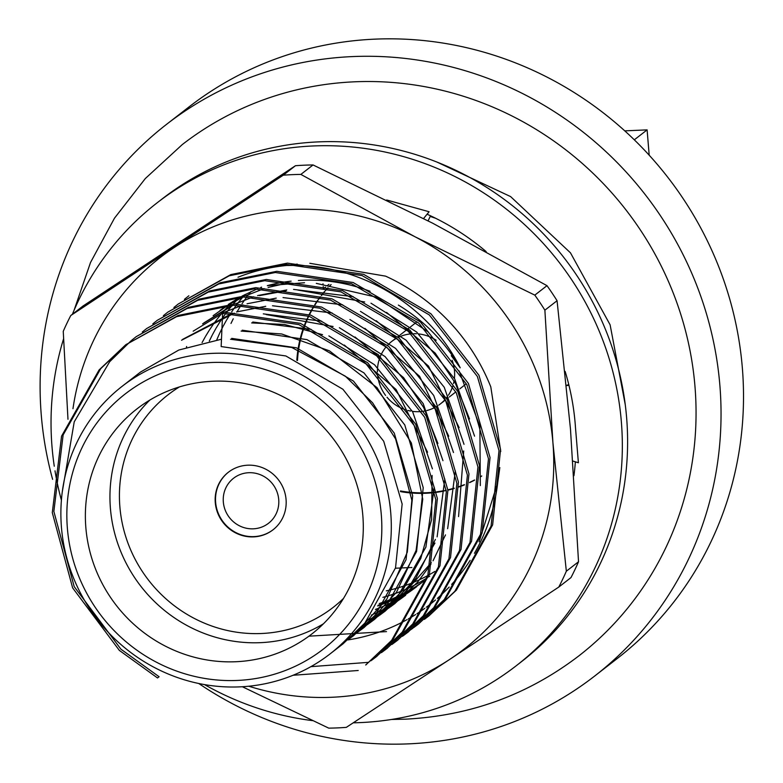 <?xml version="1.0" encoding="UTF-8"?>
<svg xmlns="http://www.w3.org/2000/svg" width="783" height="783" viewBox="0 0 783 783"><rect width="100%" height="100%" fill="white"/><g stroke="black" fill="none" stroke-linecap="round" stroke-linejoin="round"><path stroke-width="1.17" d="M353.28 722.807A292.95 281.175 -127.8 0 0 360.395 722.592A292.95 281.175 -127.8 0 0 516.3 665.707A292.95 281.175 -127.8 0 0 601.804 337.561A292.95 281.175 -127.8 0 0 312.985 145.971A292.95 281.175 -127.8 0 0 157.08 202.856A292.95 281.175 -127.8 0 0 72.398 314.247M516.3 665.707L521.566 661.615A292.95 281.175 -127.8 0 0 607.07 333.47A292.95 281.175 -127.8 0 0 318.25 141.889A292.95 281.175 -127.8 0 0 162.345 198.774L157.08 202.856M486.155 251.588A245.441 235.575 -127.8 0 0 427.175 214.258L429.084 211.743L395.141 202.347A245.441 235.575 -127.8 0 0 391.51 201.309A245.441 235.575 -127.8 0 0 386.626 200.008M572.921 461.07L578.402 462.763L575.476 427.577A245.441 235.575 -127.8 0 0 575.202 423.809A245.441 235.575 -127.8 0 0 565.14 371.426M573.929 475.712A245.441 235.575 -127.8 0 0 575.358 461.823M63.57 338.824A292.95 281.175 -127.8 0 0 54.272 466.228M54.996 470.818A292.95 281.175 -127.8 0 0 61.407 500.22M204.5 684.596A292.95 281.175 -127.8 0 0 312.613 720.644M428.105 220.855L430.503 215.785M423.574 218.535L429.084 211.743M566.559 385.608L568.947 385.275M248.798 686.221A247.82 237.856 -127.8 0 0 332.168 697.252A247.82 237.856 -127.8 0 0 449.882 659.286L346.331 727.358A281.068 269.773 -127.8 0 1 337.542 727.896A281.068 269.773 -127.8 0 1 328.723 728.131L242.358 686.74M292.059 174.658A281.068 269.773 -127.8 0 0 283.26 175.186L295.455 165.722A281.068 269.773 -127.8 0 1 304.244 165.193A281.068 269.773 -127.8 0 1 313.053 164.949L300.868 174.413A281.068 269.773 -127.8 0 0 292.059 174.658M479.118 541.826L497.743 482.445A191.629 183.927 52.2 0 1 474.449 553.287M470.143 560.354A191.629 183.927 52.2 0 1 451.654 584.402M449.168 587.064A191.629 183.927 52.2 0 1 437.286 598.427M435.505 599.954A191.629 183.927 52.2 0 1 426.324 607.226M424.856 608.303A191.629 183.927 52.2 0 1 416.947 613.706M415.636 614.538A191.629 183.927 52.2 0 1 408.393 618.873M407.17 619.568A191.629 183.927 52.2 0 1 347.887 639.926M238.022 277.221A191.629 183.927 52.2 0 1 286.725 265.466L296.855 265.417C363.87 266.21 429.984 307.132 460.208 367.804L451.272 355.678M370.075 291.296A172.534 165.595 -127.8 0 0 302.385 280.275A172.534 165.595 -127.8 0 0 298.392 280.5M291.149 281.146A172.534 165.595 -127.8 0 0 267.326 285.648L304.538 282.741M459.102 370.897L479.871 426.344L480.322 485.597M422.83 581.818L420.784 583.374M419.737 584.157L414.677 587.73M414.06 588.141L408.883 591.449M408.276 591.821L403 594.865M402.247 595.276L396.952 598.026M396.296 598.349L390.727 600.933M390.051 601.227L384.326 603.585M383.611 603.85L377.709 605.973M220.013 310.44L226.512 305.654M228.303 304.421L239.892 297.266M242.192 295.994L257.587 288.721M260.759 287.459L261.571 287.155M286.725 265.466L297.276 264.106M309.823 263.294L385.588 276.145A197.942 189.985 -127.8 0 1 490.794 386.861L500.758 451.458M499.828 467.568L497.743 482.445M423.437 581.348L421.215 583.022M420.236 583.736L415.225 587.23M414.618 587.632L409.431 590.911M408.824 591.273L403.529 594.297M402.775 594.708L397.461 597.429M396.805 597.752L391.216 600.307M390.541 600.6L384.786 602.93M384.081 603.194L378.15 605.279M460.208 367.804A172.534 165.595 -127.8 0 0 398.371 305.086M558.808 587.044A281.068 269.773 -127.8 0 0 566.344 571.208L578.529 561.754A281.068 269.773 -127.8 0 1 570.993 577.58L558.808 587.044L449.882 659.286A247.82 237.856 -127.8 0 0 552.925 442.777A247.82 237.856 -127.8 0 0 415.156 236.848A247.82 237.856 -127.8 0 0 174.335 247.428A247.82 237.856 -127.8 0 0 72.976 408.677M557.065 300.721L544.88 310.176A281.068 269.773 -127.8 0 0 534.809 295.122L546.994 285.668A281.068 269.773 -127.8 0 1 557.065 300.721L570.484 429.153L578.529 561.754M295.455 165.722L82.969 306.045L70.783 315.51A281.068 269.773 -127.8 0 0 63.247 331.336L67.974 419.287M313.053 164.949L432.715 223.224L546.994 285.668M300.868 174.413L415.156 236.848L534.809 295.122M70.783 315.51L283.26 175.186M544.88 310.176L552.925 442.777L566.344 571.208M428.311 332.012L376.31 297.149L316.293 283.358M413.855 333.705A39.59 37.995 52.2 0 1 416.419 333.754M418.797 333.94A39.59 37.995 52.2 0 1 436.18 340.262M452.094 360.229A39.59 37.995 52.2 0 1 454.414 378.434M454.081 380.812A39.59 37.995 52.2 0 1 453.514 383.553M452.75 386.205A39.59 37.995 52.2 0 1 448.414 395.209M447.484 396.55A39.59 37.995 52.2 0 1 446.408 397.97M445.038 399.575A39.59 37.995 52.2 0 1 440.31 403.969A39.59 37.995 52.2 0 1 438.725 405.134M437.58 405.897A39.59 37.995 52.2 0 1 436.18 406.749M434.467 407.679A39.59 37.995 52.2 0 1 426.843 410.537M425.404 410.879A39.59 37.995 52.2 0 1 423.662 411.202M421.577 411.486A39.59 37.995 52.2 0 1 419.238 411.662A39.59 37.995 52.2 0 1 412.396 411.349M433.312 492.233A122.5 117.577 52.2 0 1 426.657 492.713A122.5 117.577 52.2 0 1 423.613 492.81M422.448 492.82A122.5 117.577 52.2 0 1 412.338 492.478M411.104 492.37A122.5 117.577 52.2 0 1 400.426 490.951M297.481 360.513A122.5 117.577 52.2 0 1 298.558 349.864M298.744 348.631A122.5 117.577 52.2 0 1 300.711 338.814M301.005 337.659A122.5 117.577 52.2 0 1 303.765 328.459M304.147 327.372A122.5 117.577 52.2 0 1 304.411 326.628M304.998 325.043A122.5 117.577 52.2 0 1 307.65 318.642M308.12 317.614A122.5 117.577 52.2 0 1 308.786 316.195M309.52 314.697A122.5 117.577 52.2 0 1 312.397 309.256M312.955 308.287A122.5 117.577 52.2 0 1 314.13 306.29M315.011 304.861A122.5 117.577 52.2 0 1 318.045 300.261M318.72 299.302A122.5 117.577 52.2 0 1 320.511 296.845M321.559 295.475A122.5 117.577 52.2 0 1 324.769 291.511M325.562 290.591A122.5 117.577 52.2 0 1 328.057 287.811M329.291 286.5A122.5 117.577 52.2 0 1 331.131 284.62M433.322 492.703A122.5 117.577 52.2 0 1 425.952 493.261A122.5 117.577 52.2 0 1 423.642 493.339M422.477 493.359A122.5 117.577 52.2 0 1 412.406 493.075M411.173 492.987A122.5 117.577 52.2 0 1 400.544 491.636M296.826 360.239A122.5 117.577 52.2 0 1 297.971 349.649M298.166 348.425A122.5 117.577 52.2 0 1 300.192 338.647M300.486 337.502A122.5 117.577 52.2 0 1 303.295 328.331M303.677 327.245A122.5 117.577 52.2 0 1 303.97 326.462M304.567 324.876A122.5 117.577 52.2 0 1 307.239 318.554M307.719 317.526A122.5 117.577 52.2 0 1 308.414 316.068M309.158 314.57A122.5 117.577 52.2 0 1 312.045 309.187M312.613 308.218A122.5 117.577 52.2 0 1 313.826 306.192M314.717 304.763A122.5 117.577 52.2 0 1 317.751 300.222M318.436 299.253A122.5 117.577 52.2 0 1 320.276 296.777M321.333 295.406A122.5 117.577 52.2 0 1 324.554 291.491M325.366 290.562A122.5 117.577 52.2 0 1 327.901 287.762M329.154 286.461A122.5 117.577 52.2 0 1 330.994 284.611M198.755 683.5A349.159 335.124 -127.8 0 0 408.824 743.85A349.159 335.124 -127.8 0 0 594.659 676.052L617.131 658.611A349.159 335.124 -127.8 0 0 719.039 267.492A349.159 335.124 -127.8 0 0 374.793 39.15A349.159 335.124 -127.8 0 0 188.967 106.948L166.495 124.389A349.159 335.124 -127.8 0 0 52.608 479.343M594.659 676.052A349.159 335.124 -127.8 0 0 696.567 284.934A349.159 335.124 -127.8 0 0 352.33 56.591A349.159 335.124 -127.8 0 0 166.495 124.389M391.559 719.46L405.428 719.166C470.162 715.887 527.996 694.766 578.94 655.811A323.536 310.528 -127.8 0 0 673.38 293.4A323.536 310.528 -127.8 0 0 354.396 81.814A323.536 310.528 -127.8 0 0 182.214 144.63L145.305 178.553L114.475 218.193L90.515 262.511L74.042 310.362M237.406 680.437A161.513 155.024 -127.8 0 0 381.292 514.588A161.513 155.024 -127.8 0 0 211.273 362.519A161.513 155.024 -127.8 0 0 67.387 528.378A161.513 155.024 -127.8 0 0 237.406 680.437M212.389 353.368A169.431 162.619 52.2 0 1 379.432 464.172A169.431 162.619 52.2 0 1 329.976 653.971A169.431 162.619 52.2 0 1 239.804 686.867A169.431 162.619 52.2 0 1 72.76 576.063A169.431 162.619 52.2 0 1 122.207 386.264A169.431 162.619 52.2 0 1 212.389 353.368M212.81 381.223A142.516 136.79 -127.8 0 0 136.956 408.892A142.516 136.79 -127.8 0 0 95.36 568.536A142.516 136.79 -127.8 0 0 235.869 661.733A142.516 136.79 -127.8 0 0 311.722 634.064A142.516 136.79 -127.8 0 0 353.309 474.429A142.516 136.79 -127.8 0 0 212.81 381.223M323.438 623.797A142.516 136.79 52.2 0 1 260.445 642.667A142.516 136.79 52.2 0 1 123.097 556.919A142.516 136.79 52.2 0 1 149.817 400.084M179.395 386.939A134.598 129.185 -127.8 0 0 126.445 538.812A134.598 129.185 -127.8 0 0 261.561 633.506A134.598 129.185 -127.8 0 0 343.522 598.408M247.722 465.2A36.419 34.961 -127.8 0 0 228.342 472.266A36.419 34.961 -127.8 0 0 217.713 513.071A36.419 34.961 -127.8 0 0 253.614 536.884A36.419 34.961 -127.8 0 0 273.003 529.817A36.419 34.961 -127.8 0 0 283.632 489.013A36.419 34.961 -127.8 0 0 247.722 465.2M228.519 472.139A36.419 34.961 -127.8 0 0 218.105 512.904A36.419 34.961 -127.8 0 0 253.966 536.609A36.419 34.961 -127.8 0 0 273.179 529.68M248.72 472.717A28.501 27.356 -127.8 0 0 233.549 478.256A28.501 27.356 -127.8 0 0 225.23 510.183A28.501 27.356 -127.8 0 0 253.33 528.819A28.501 27.356 -127.8 0 0 268.5 523.289A28.501 27.356 -127.8 0 0 276.82 491.362A28.501 27.356 -127.8 0 0 248.72 472.717M222.607 313.386L298.881 324.593L366.121 363.987L414.168 425.502L435.818 499.681L427.87 575.162L391.637 640.377L365.7 664.992L393.213 639.153L429.436 573.949L437.384 498.468L415.734 424.288L367.687 362.774L300.457 323.379L224.173 312.172L222.607 313.386L221.158 346.556L285.873 355.971L342.915 389.259L383.719 441.279L402.149 504.027L395.523 567.881L364.937 623.033L343.013 643.851L329.976 653.971M230.564 339.254L291.765 347.486L345.362 376.202L372.571 402.795L395.591 438.95L411.858 500.239L407.326 552.113L386.812 599.132L353.544 635.679L348.19 639.642M231.699 338.383L296.405 347.799L353.446 381.086L394.25 433.107L412.68 495.854L406.054 559.708L375.468 614.861L353.544 635.679M241.095 331.082L281.723 333.979L329.379 350.813L377.024 387.644L411.378 443.012L422.751 499.202L416.086 550.4L396.492 592.261L364.085 627.496M242.231 330.201L306.936 339.616L363.987 372.914L404.782 424.924L423.221 487.682L416.585 551.535L386.009 606.688L364.075 627.506L358.722 631.47M358.095 631.92L353.192 635.209M251.637 322.909L284.435 324.465L322.547 334.654M344.314 345.049L396.071 389.484L427.567 452.222M432.099 475.457L431.619 519.579L420.774 558.485L402.55 590.46L374.617 619.324L369.263 623.297M252.762 322.028L311.086 329.349M328.86 335.897L374.519 364.731L412.651 411.799L432.422 468.86M434.281 487.222L425.903 547.092L396.541 598.515L374.617 619.324M368.597 623.757L363.723 627.036M363.106 627.437L358.007 630.54M266.171 314.57L333.088 326.491M354.983 336.964L403.607 377.66L423.681 407.542L437.903 443.462M435.407 539.418L415.675 578.627L385.148 611.151L379.794 615.125M263.294 313.856L321.627 321.167M339.391 327.725L385.05 356.559L423.192 403.627L442.953 460.688M444.822 479.049L437.12 536.854M434.957 543.059L407.072 590.333L385.148 611.151M379.129 615.585L374.254 618.864M373.628 619.265L368.539 622.368M367.912 622.73L362.646 625.637M364.898 328.38L419.6 376.29L448.747 436.209M431.325 562.674L394.583 603.82L417.603 582.16L430.953 564.191M272.504 305.752L332.158 312.994M349.923 319.542L395.581 348.386L433.723 395.454L453.484 452.515M455.354 470.877L447.651 528.682M445.498 534.887L433.048 560.804M395.004 603.497L390.326 606.952M389.523 607.51L384.786 610.691M384.159 611.092L379.07 614.195M378.443 614.557L373.178 617.464M372.532 617.797L367.09 620.488M376.251 320.746L428.497 366.072L459.151 427.655M463.702 450.979L458.564 516.594M283.035 297.579L342.69 304.822M360.454 311.37L406.113 340.214L444.255 387.282L464.025 444.333M405.653 595.227L400.857 598.77M400.279 599.181L395.317 602.509M394.573 602.998L389.611 606.022M388.975 606.385L383.709 609.291M383.063 609.624L377.621 612.316M376.956 612.619L371.348 615.095M297.775 290.053L364.692 301.964M386.587 312.437L435.211 353.133L455.275 383.014L469.506 418.944M293.566 289.407L353.221 296.649M370.985 303.197L416.644 332.031L454.786 379.099L474.557 436.16M416.742 586.624L411.388 590.597M410.811 590.999L405.858 594.336M405.271 594.718L400.142 597.84M399.399 598.271L394.24 601.109M393.595 601.452L388.153 604.143M387.497 604.447L381.879 606.923M381.194 607.207L375.4 609.448M423.593 581.221L421.92 582.425M421.117 582.983L416.39 586.164M415.793 586.545L410.674 589.668M410.067 590.02L404.772 592.937M404.028 593.328L398.684 595.961M398.028 596.274L392.41 598.741M391.725 599.024L385.931 601.266M385.216 601.53L379.256 603.536M429.72 576.141L428.458 576.983M426.167 578.471L421.205 581.495M420.588 581.847L415.303 584.764M414.687 585.087L409.225 587.788M408.481 588.141L402.942 590.568M402.256 590.852L396.472 593.093M395.767 593.348L389.787 595.354M389.043 595.589L382.887 597.341M434.819 571.473L431.736 573.322M430.993 573.753L429.172 574.781M427.743 575.574L425.844 576.591M425.208 576.914L419.757 579.616M419.111 579.919L413.473 582.395M412.729 582.699L407.003 584.921M406.299 585.175L400.319 587.181M399.594 587.407L393.418 589.168M392.655 589.364L386.303 590.862M122.207 386.264L140.509 372.062L178.818 350.03L221.481 339.215M181.519 340.243L234.303 313.151M182.645 339.362L232.561 313.141M236.515 311.947L265.721 306.29M193.176 331.189L223.674 312.554M224.545 312.153L243.102 304.969M247.046 303.775L276.252 298.117M202.582 323.888L233.177 305.213M259.457 295.631L286.157 290.767M203.707 323.007L232.375 305.253M235.076 303.98L253.633 296.796M257.578 295.592L286.784 289.945M213.123 315.706L227.51 305.576M229.546 304.323L242.906 297.08M245.608 295.808L264.165 288.624M268.109 287.42L287.86 282.996M202.073 342.611L205.215 336.925M205.586 336.279L208.914 330.837M209.315 330.211L212.819 324.994M213.24 324.397L216.901 319.425M217.361 318.838L221.207 314.061M221.667 313.513L225.661 308.962M226.15 308.424L228.939 305.468M230.809 303.559L233.187 301.24M209.306 341.065L212.252 335.114M212.604 334.439L215.736 328.762M216.118 328.097L219.446 322.665M219.847 322.028L223.331 316.841M223.772 316.224L225.925 313.249M226.825 312.055L227.452 311.233M227.892 310.655L231.729 305.899M233.275 304.068L236.192 300.789M236.681 300.251L239.03 297.746M216.774 339.822L219.504 333.597M219.837 332.892L222.773 326.961M223.135 326.266L226.267 320.59M226.649 319.924L229.957 314.512M230.378 313.856L230.838 313.151M231.631 311.937L233.882 308.659M234.303 308.042L236.466 305.076M237.357 303.882L237.973 303.07M238.423 302.483L242.26 297.726M243.807 295.896L245.02 294.506M481.721 475.947A122.5 117.577 52.2 0 1 480.214 476.847M474.567 479.979A122.5 117.577 52.2 0 1 469.575 482.416M464.407 484.628A122.5 117.577 52.2 0 1 458.809 486.693M454.199 488.152A122.5 117.577 52.2 0 1 447.876 489.815M446.222 490.187A122.5 117.577 52.2 0 1 444.95 490.452M443.814 490.677A122.5 117.577 52.2 0 1 436.669 491.841M434.976 492.057A122.5 117.577 52.2 0 1 434.438 492.115M322.988 283.759L323.085 284.885M323.222 286.519L323.399 288.663L325.425 287.097M395.415 568.223L402.442 567.91M403.255 567.871L409.852 567.587M410.615 567.548L411.907 567.499M230.975 323.438L233.246 318.798M237.063 311.791L240.332 306.378M242.025 303.765L244.208 300.555M244.639 299.948L246.841 296.904M248.74 294.408L250.942 291.619M370.897 660.803L371.651 660.167M126.445 344.236L100.674 368.715L63.129 434.957L53.861 511.456L74.199 586.653L120.925 649.185L159.086 676.737L157.52 677.951L119.359 650.409L72.633 587.876L52.295 512.669L61.554 436.17L99.108 369.938L125.662 344.833L176.586 316.665L233.138 305.213L309.422 316.42L376.652 355.815L424.699 417.329L446.349 491.509L438.402 566.99L402.178 632.194L376.231 656.82L371.7 660.226M125.662 344.833L178.152 315.451L234.704 304L310.988 315.206L378.218 354.601L426.265 416.106L447.915 490.295L439.968 565.766L403.744 630.981L376.231 656.82M377.014 656.203L372.463 659.589M381.429 652.63L382.182 651.994M62.297 491.744L74.228 421.831L109.64 361.766L131.006 340.84M131.769 340.214L136.193 336.661L187.117 308.492L243.67 297.041L319.953 308.248L387.184 347.642L435.231 409.157L456.881 483.336L448.933 558.808L412.71 624.022L386.763 648.637L382.231 652.053M136.193 336.661L188.683 307.279L245.236 295.817L321.519 307.034L388.75 346.429L436.797 407.933L458.446 482.113L450.509 557.594L414.276 622.808L386.763 648.637M387.546 648.03L382.995 651.417M391.96 644.458L392.714 643.812M142.3 332.031L146.724 328.488L197.649 300.32L254.201 288.868L330.485 300.075L397.715 339.47L445.762 400.974L467.412 475.154L459.474 550.635L423.241 615.849L397.304 640.465L392.763 643.871M146.724 328.488L199.215 299.106L255.767 287.645L332.051 298.852L399.281 338.256L447.328 399.761L468.978 473.94L461.04 549.421L424.807 614.635L397.304 640.465M398.087 639.858L393.526 643.244M402.491 636.285L403.255 635.639M152.832 323.859L157.266 320.316L208.18 292.147L264.732 280.686L341.016 291.893L408.246 331.297L456.303 392.802L477.943 466.981L470.006 542.462L433.772 607.677L407.835 632.292L403.294 635.698M157.266 320.316L209.756 290.924L266.298 279.472L342.582 290.679L409.812 330.074L457.869 391.588L479.519 465.768L471.572 541.249L435.338 606.453L407.835 632.292M408.618 631.685L404.057 635.062M163.363 315.686L167.797 312.143L218.721 283.975L275.264 272.513L351.547 283.72L418.778 323.115L466.834 384.629L488.484 458.809L480.537 534.29L444.304 599.494L418.367 624.12L413.825 627.526M413.023 628.103L410.889 629.62M167.797 312.143L220.287 282.751L276.839 271.3L353.113 282.506L420.354 321.901L468.4 383.416L490.05 457.595L482.103 533.066L445.87 598.281L418.367 624.12M173.895 307.513L178.328 303.961L229.253 275.792L285.805 264.341L362.079 275.547L429.319 314.942L477.366 376.457L499.016 450.636L491.068 526.117L454.835 591.322L428.898 615.937L424.366 619.353M178.328 303.961L230.819 274.579L287.371 263.127L363.655 274.334L430.885 313.729L478.932 375.233L500.582 449.413L492.634 524.894L456.411 590.108L428.898 615.937M184.426 299.331L188.86 295.788M430.19 216.431L435.544 218.222M186.452 347.172L186.638 346.487M366.483 664.385L365.7 664.992M310.89 666.656L368.764 662.32M308.923 636.178L386.499 631.607M293.057 675.269L358.223 670.493M328.948 284.356L326.991 285.873M624.775 130.859L647.11 129.88L634.308 139.824M647.11 129.88L649.195 155.21M481.702 476.064A122.5 117.577 52.2 0 1 480.214 476.974M474.547 480.175A122.5 117.577 52.2 0 1 469.585 482.631M464.388 484.902A122.5 117.577 52.2 0 1 458.828 486.997M454.179 488.494A122.5 117.577 52.2 0 1 447.905 490.187M446.261 490.569A122.5 117.577 52.2 0 1 444.95 490.853M443.814 491.088A122.5 117.577 52.2 0 1 436.728 492.292M435.035 492.507A122.5 117.577 52.2 0 1 434.448 492.576M410.615 411.055A39.59 37.995 52.2 0 1 407.963 410.478M405.105 409.626A39.59 37.995 52.2 0 1 386.988 397.196M385.598 395.435A39.59 37.995 52.2 0 1 377.612 374.861M377.445 371.896A39.59 37.995 52.2 0 1 377.475 369.312M377.602 367.501A39.59 37.995 52.2 0 1 379.579 358.438M380.323 356.471A39.59 37.995 52.2 0 1 380.988 354.973M381.634 353.652A39.59 37.995 52.2 0 1 386.195 346.781M387.487 345.323A39.59 37.995 52.2 0 1 388.495 344.285M389.513 343.326A39.59 37.995 52.2 0 1 391.764 341.427A39.59 37.995 52.2 0 1 396.433 338.344M398.293 337.385A39.59 37.995 52.2 0 1 399.731 336.729M401.248 336.113A39.59 37.995 52.2 0 1 411.114 333.852M566.54 385.334L568.781 384.619M466.042 384.003L459.817 388.828M458.662 389.728L457.409 390.697M455.843 391.921L449.285 397.01M448.14 397.901L446.878 398.88M445.312 400.093L440.31 403.969M625.265 404.703L610.114 324.818L570.474 252.84L510.594 196.582L436.953 162.071M416.938 321.891L410.488 326.893M409.323 327.793L408.197 328.674M406.631 329.888L399.956 335.075M398.792 335.976L397.666 336.847M396.1 338.06L391.764 341.427"/></g></svg>
